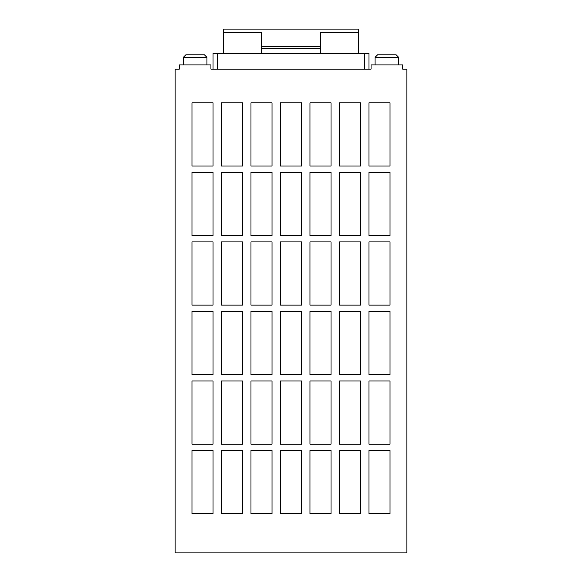 <?xml version="1.0" encoding="UTF-8"?>
<svg xmlns="http://www.w3.org/2000/svg" width="582" height="582" viewBox="0 0 582 582"><rect width="100%" height="100%" fill="white"/><g stroke="black" fill="none" stroke-linecap="round" stroke-linejoin="round"><path stroke-width="0.87" d="M375.07 57.334L377.594 54.803L396.138 54.803L398.67 57.334L375.07 57.334L375.07 64.922M183.33 57.334L185.862 54.803L204.406 54.803L206.93 57.334L183.33 57.334L183.33 64.922M206.93 57.334L206.93 64.922M398.67 57.334L398.67 64.922M175.117 69.134L179.329 69.134L179.329 64.922L210.931 64.922L210.931 69.134L371.069 69.134L371.069 64.922L402.671 64.922L402.671 69.134L406.883 69.134L406.883 552.9L175.117 552.9L175.117 69.134M368.959 69.134L368.959 53.544L364.747 53.544L364.747 69.134M213.041 69.134L213.041 53.544L364.747 53.544M368.959 166.052L390.027 166.052L390.027 102.847L368.959 102.847L368.959 166.052M368.959 235.586L390.027 235.586L390.027 172.374L368.959 172.374L368.959 235.586M368.959 305.113L390.027 305.113L390.027 241.908L368.959 241.908L368.959 305.113M368.959 374.648L390.027 374.648L390.027 311.435L368.959 311.435L368.959 374.648M368.959 444.182L390.027 444.182L390.027 380.97L368.959 380.97L368.959 444.182M368.959 513.71L390.027 513.71L390.027 450.497L368.959 450.497L368.959 513.71M339.459 166.052L360.534 166.052L360.534 102.847L339.459 102.847L339.459 166.052M339.459 235.586L360.534 235.586L360.534 172.374L339.459 172.374L339.459 235.586M339.459 305.113L360.534 305.113L360.534 241.908L339.459 241.908L339.459 305.113M339.459 374.648L360.534 374.648L360.534 311.435L339.459 311.435L339.459 374.648M339.459 444.182L360.534 444.182L360.534 380.97L339.459 380.97L339.459 444.182M339.459 513.71L360.534 513.71L360.534 450.497L339.459 450.497L339.459 513.71M309.966 166.052L331.034 166.052L331.034 102.847L309.966 102.847L309.966 166.052M309.966 235.586L331.034 235.586L331.034 172.374L309.966 172.374L309.966 235.586M309.966 305.113L331.034 305.113L331.034 241.908L309.966 241.908L309.966 305.113M309.966 374.648L331.034 374.648L331.034 311.435L309.966 311.435L309.966 374.648M309.966 444.182L331.034 444.182L331.034 380.97L309.966 380.97L309.966 444.182M309.966 513.71L331.034 513.71L331.034 450.497L309.966 450.497L309.966 513.71M280.466 166.052L301.534 166.052L301.534 102.847L280.466 102.847L280.466 166.052M280.466 235.586L301.534 235.586L301.534 172.374L280.466 172.374L280.466 235.586M280.466 305.113L301.534 305.113L301.534 241.908L280.466 241.908L280.466 305.113M280.466 374.648L301.534 374.648L301.534 311.435L280.466 311.435L280.466 374.648M280.466 444.182L301.534 444.182L301.534 380.97L280.466 380.97L280.466 444.182M280.466 513.71L301.534 513.71L301.534 450.497L280.466 450.497L280.466 513.71M250.966 166.052L272.034 166.052L272.034 102.847L250.966 102.847L250.966 166.052M250.966 235.586L272.034 235.586L272.034 172.374L250.966 172.374L250.966 235.586M250.966 305.113L272.034 305.113L272.034 241.908L250.966 241.908L250.966 305.113M250.966 374.648L272.034 374.648L272.034 311.435L250.966 311.435L250.966 374.648M250.966 444.182L272.034 444.182L272.034 380.97L250.966 380.97L250.966 444.182M250.966 513.71L272.034 513.71L272.034 450.497L250.966 450.497L250.966 513.71M221.466 166.052L242.541 166.052L242.541 102.847L221.466 102.847L221.466 166.052M221.466 235.586L242.541 235.586L242.541 172.374L221.466 172.374L221.466 235.586M221.466 305.113L242.541 305.113L242.541 241.908L221.466 241.908L221.466 305.113M221.466 374.648L242.541 374.648L242.541 311.435L221.466 311.435L221.466 374.648M221.466 444.182L242.541 444.182L242.541 380.97L221.466 380.97L221.466 444.182M221.466 513.71L242.541 513.71L242.541 450.497L221.466 450.497L221.466 513.71M191.973 166.052L213.041 166.052L213.041 102.847L191.973 102.847L191.973 166.052M191.973 235.586L213.041 235.586L213.041 172.374L191.973 172.374L191.973 235.586M191.973 305.113L213.041 305.113L213.041 241.908L191.973 241.908L191.973 305.113M191.973 374.648L213.041 374.648L213.041 311.435L191.973 311.435L191.973 374.648M191.973 444.182L213.041 444.182L213.041 380.97L191.973 380.97L191.973 444.182M191.973 513.71L213.041 513.71L213.041 450.497L191.973 450.497L191.973 513.71M217.253 69.134L217.253 53.544M261.5 53.544L261.5 32.468L223.575 32.468L223.575 29.1L358.425 29.1L358.425 32.468L320.5 32.468L320.5 53.544M223.575 53.544L223.575 32.468M358.425 32.468L358.425 53.544M320.5 48.488L261.5 48.488M320.5 46.662L261.5 46.662"/></g></svg>
